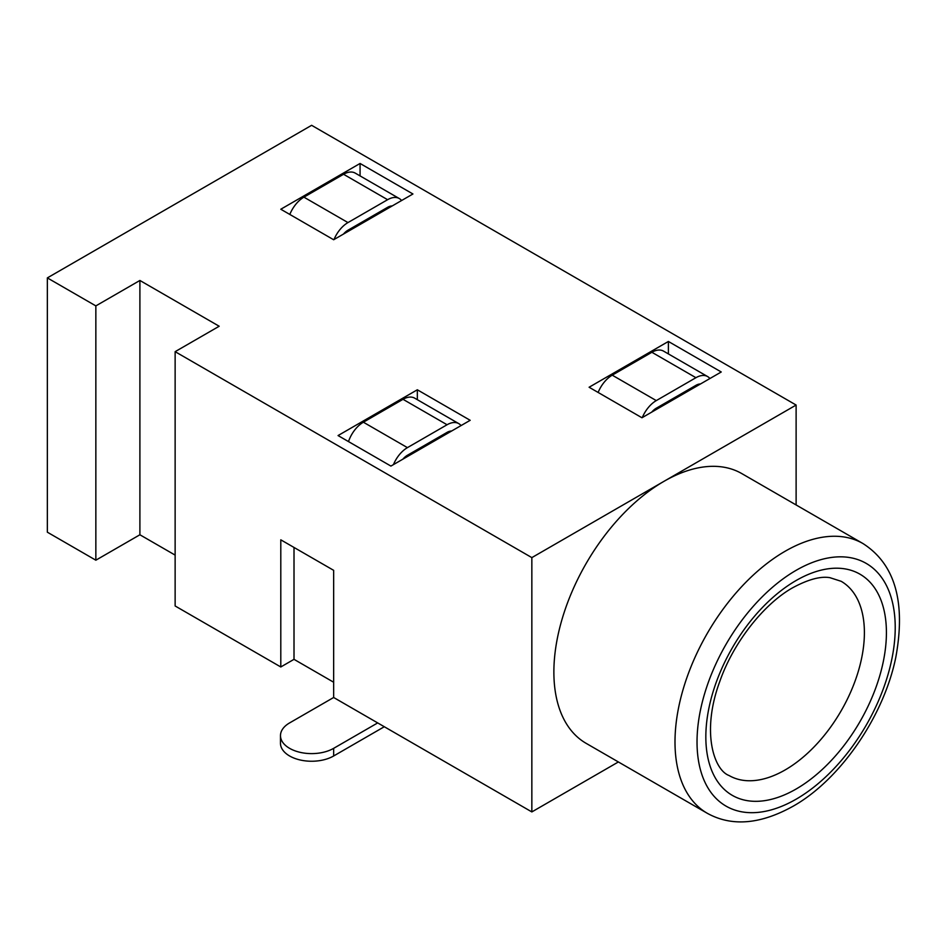 <?xml version="1.0" encoding="UTF-8"?>
<svg xmlns="http://www.w3.org/2000/svg" width="947" height="947" viewBox="0 0 947 947"><rect width="100%" height="100%" fill="white"/><g stroke="black" fill="none" stroke-linecap="round" stroke-linejoin="round"><path stroke-width="1.42" d="M333.995 239.555A23.355 13.483 -60 0 1 347.963 222.581L387.607 199.699A23.355 13.483 -60 0 1 399.279 198.539A23.355 13.483 -60 0 1 401.575 200.527M343.418 234.11A14.016 8.097 -60 0 1 347.963 230.216L387.607 207.322A14.016 8.097 -60 0 1 392.141 205.973M289.818 214.448A23.355 13.483 -60 0 1 303.916 197.154L343.56 174.272A23.355 13.483 -60 0 1 355.232 173.112L399.279 198.539M642.303 417.556A23.355 13.483 -60 0 1 656.283 400.593L695.927 377.699A23.355 13.483 -60 0 1 707.598 376.551A23.355 13.483 -60 0 1 709.895 378.54M651.737 412.111A14.016 8.097 -60 0 1 656.283 408.216L695.927 385.334A14.016 8.097 -60 0 1 700.46 383.985M598.137 392.449A23.355 13.483 -60 0 1 612.236 375.166L651.879 352.272A23.355 13.483 -60 0 1 663.551 351.124L707.598 376.551M862.977 543.554C894.962 564.021 905.924 601.878 895.838 657.123C883.977 716.216 840.155 779.878 792.899 806.335C760.204 824.446 731.652 826.767 707.255 813.272A155.722 89.906 -60 0 1 683.379 688.493A155.722 89.906 -60 0 1 785.11 551.261A155.722 89.906 -60 0 1 862.977 543.554L741.844 473.618A155.722 89.906 120 0 0 663.989 481.325L531.847 557.617L175.136 351.668L175.136 605.973L280.797 666.972L280.797 539.826L333.652 570.331L333.652 697.489L289.604 722.916A31.144 17.981 0 0 0 280.478 735.63A31.144 17.981 0 0 0 289.604 748.343A31.144 17.981 0 0 0 333.652 748.343L333.652 755.978A31.144 17.981 180 0 1 289.604 755.978A31.144 17.981 180 0 1 280.478 743.253L280.478 735.63M377.687 722.916L333.652 748.343M384.304 726.728L333.652 755.978M461.035 425.582A23.355 13.483 120 0 0 458.739 423.593L414.703 398.166A23.355 13.483 120 0 0 403.02 399.314L363.376 422.208A23.355 13.483 120 0 0 348.496 441.586M458.739 423.593A23.355 13.483 120 0 0 447.067 424.753L407.423 447.635A23.355 13.483 120 0 0 393.455 464.598M451.601 431.027A14.016 8.097 120 0 0 447.067 432.377L407.423 455.27A14.016 8.097 120 0 0 402.877 459.153M47.35 277.897L47.35 532.19L95.848 560.198L95.848 305.893L47.35 277.897L311.622 125.312L796.119 405.044L663.989 481.325A155.722 89.906 120 0 0 562.258 618.557A155.722 89.906 120 0 0 586.122 743.336L707.255 813.272M796.119 405.044L796.119 504.952M531.847 557.617L531.847 811.922L618.379 761.956M333.652 697.489L531.847 811.922M175.136 351.668L219.183 326.242L139.896 280.466L95.848 305.893M721.247 371.982L668.393 341.465L589.105 387.24L641.959 417.757L721.247 371.982M470.185 420.302L417.331 389.785L338.055 435.561L390.91 466.078L470.185 420.302M412.928 193.981L360.073 163.464L280.797 209.24L333.652 239.745L412.928 193.981M175.136 555.108L139.896 534.771L95.848 560.198M294.008 547.449L294.008 659.337L333.652 682.231M294.008 659.337L280.797 666.972M360.073 175.905L360.073 163.464M417.331 399.681L417.331 389.785M668.393 353.918L668.393 341.465M139.896 534.771L139.896 280.466M388.708 207.961L387.607 207.322M343.56 174.272L387.607 199.699M303.916 197.154L347.963 222.581M697.028 385.974L695.927 385.334M651.879 352.272L695.927 377.699M612.236 375.166L656.283 400.593M407.423 447.635L363.376 422.208M447.067 424.753L403.02 399.314M447.067 432.377L448.168 433.016M796.119 570.331A140.156 80.921 120 0 0 697.028 741.986A140.156 80.921 120 0 0 796.119 799.197A140.156 80.921 120 0 0 895.223 627.553A140.156 80.921 120 0 0 796.119 570.331M796.119 789.029A127.691 73.724 -60 0 1 705.835 736.896A127.691 73.724 -60 0 1 796.119 580.511A127.691 73.724 -60 0 1 886.416 632.632A127.691 73.724 -60 0 1 796.119 789.029M729.048 775.51A112.125 64.739 120 0 0 785.11 769.958A112.125 64.739 120 0 0 858.361 671.151A112.125 64.739 120 0 0 841.173 581.304L829.903 577.67C820.599 576.072 808.264 579.386 792.899 587.637C764.371 603.464 733.475 642.066 719.803 681.426C701.064 731.924 714.014 770.018 729.048 775.51"/></g></svg>
